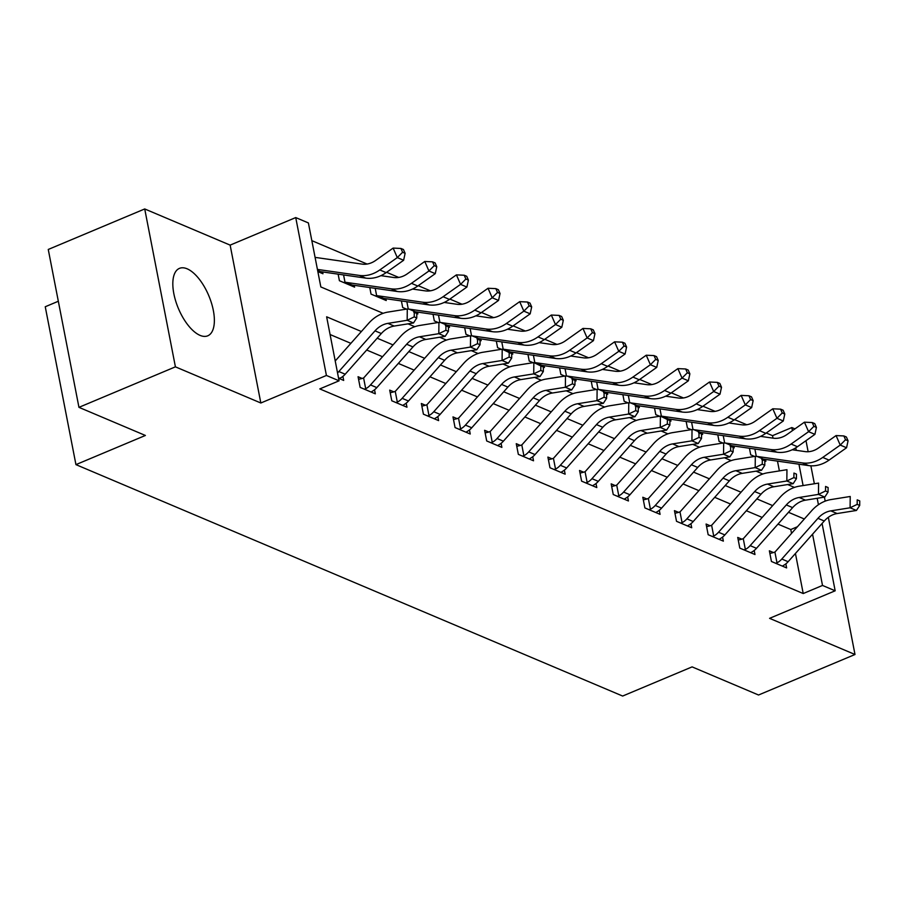 <?xml version="1.0" encoding="UTF-8"?>
<svg xmlns="http://www.w3.org/2000/svg" width="905" height="905" viewBox="0 0 905 905"><rect width="100%" height="100%" fill="white"/><g stroke="black" fill="none" stroke-linecap="round" stroke-linejoin="round"><path stroke-width="1.36" d="M187.131 268.808A36.573 16.494 67.2 0 0 179.439 268.378A36.573 16.494 67.2 0 0 175.706 301.082A36.573 16.494 67.2 0 0 200.073 335.382A36.573 16.494 67.2 0 0 207.754 335.812A36.573 16.494 67.2 0 0 211.487 303.107A36.573 16.494 67.2 0 0 187.131 268.808M773.017 438.144L772.531 435.656L791.83 427.556L794.952 428.88M58.327 301.252L45.25 306.75L75.941 464.627L622.651 696.047L692.099 666.883L758.537 695.006L854.999 654.496L828.335 517.321M75.941 464.627L145.388 435.463L78.95 407.341L48.259 249.463L144.721 208.953L175.412 366.842L260.832 402.997L326.422 375.462L295.731 217.573L308.39 222.935L320.834 286.942L383.154 313.311M260.832 402.997L230.142 245.119L144.721 208.953M230.142 245.119L295.731 217.573M772.531 435.656L766.252 432.997M746.749 424.739L734.611 419.615M715.108 411.356L702.981 406.221M683.467 397.962L671.34 392.827M651.826 384.568L639.699 379.433M620.197 371.174L608.058 366.039M588.555 357.78L576.428 352.645M556.914 344.386L544.787 339.262M525.273 331.004L513.146 325.868M493.632 317.61L481.505 312.474M462.002 304.216L449.876 299.08M430.361 290.822L418.234 285.686M398.72 277.428L386.593 272.303M367.079 264.045L311.84 240.651M825.19 501.132L824.41 497.128M78.95 407.341L175.412 366.842M779.386 470.905L777.486 461.12M405.123 253.321L403.46 249.52L400.926 248.456L402.601 252.257L405.123 253.321L403.63 260.267L386.141 272.62A35.159 28.485 112.9 0 1 365.722 278.107L320.404 271.613A4.683 3.801 -67.1 0 0 319.691 271.591L317.847 271.591L322.949 273.751L322.599 271.93M338.131 274.147L339.409 280.72L354.59 287.145L354.24 285.324M369.772 287.541L371.039 294.102L386.231 300.539L385.881 298.707M401.401 300.935L402.68 307.496L406.515 309.125M416.809 313.481L417.872 313.933L417.51 312.101M433.043 314.329L434.321 320.89L438.144 322.508M448.45 326.875L449.502 327.316L449.152 325.495M464.684 327.723L465.962 334.284L469.786 335.902M480.091 340.269L481.143 340.71L480.793 338.889M496.325 341.117L497.603 347.678L501.427 349.296M509.198 352.543L502.207 349.172L482.919 352.26A35.159 28.485 -67.1 0 0 463.609 363.448L427.465 404.15A4.683 3.801 112.9 0 1 426.877 404.716L428.97 415.519L427.545 415.927L434.479 418.857L435.305 418.201A16.414 13.292 -67.1 0 0 440.113 414.4L476.256 373.697A23.439 18.994 112.9 0 1 489.119 366.242L508.406 363.154L502.083 360.473L502.207 349.172L511.732 353.617L509.198 352.543L509.153 357.068L511.676 358.131L511.732 353.617L512.784 354.104L512.434 352.283M527.966 354.5L529.233 361.072L533.068 362.69M540.839 365.937L533.848 362.566L514.549 365.654A35.159 28.485 -67.1 0 0 495.25 376.842L459.106 417.533A4.683 3.801 112.9 0 1 458.507 418.11L460.611 428.913L459.186 429.321L466.12 432.251L466.935 431.595A16.414 13.292 -67.1 0 0 471.754 427.782L507.886 387.091A23.439 18.994 112.9 0 1 520.76 379.625L540.047 376.537L533.724 373.867L533.848 362.566L543.362 367.011L540.839 365.937L540.783 370.45L543.317 371.525L543.362 367.011L544.425 367.498L544.063 365.665M559.595 367.894L560.874 374.455L564.697 376.084M575.003 380.439L576.066 380.892L575.704 379.059M591.236 381.288L592.515 387.849L596.338 389.467M606.644 393.833L607.696 394.275L607.346 392.453M622.878 394.682L624.156 401.243L627.98 402.861M638.285 407.227L639.337 407.669L638.987 405.847M654.519 408.076L655.786 414.637L659.621 416.255M667.392 419.501L660.401 416.13L641.102 419.219A35.159 28.485 -67.1 0 0 621.803 430.407L585.659 471.109A4.683 3.801 112.9 0 1 585.06 471.686L587.164 482.489L585.739 482.885L592.673 485.815L593.488 485.159A16.414 13.292 -67.1 0 0 598.307 481.358L634.439 440.656A23.439 18.994 112.9 0 1 647.313 433.201L666.6 430.113L660.277 427.432L660.401 416.13L669.915 420.576L667.392 419.501L667.336 424.026L669.87 425.09L669.915 420.576L670.978 421.063L670.616 419.241M686.148 421.459L687.427 428.031L691.25 429.649M701.556 434.004L702.619 434.457L702.257 432.624M717.789 434.853L719.068 441.414L722.891 443.043M733.197 447.398L734.249 447.851L733.898 446.018M749.431 448.247L750.709 454.808L754.532 456.425M764.838 460.792L765.89 461.233L765.54 459.412M361.378 331.513L326.637 316.807L339.081 380.813L319.793 388.912L803.221 593.544L795.438 553.487M791.536 533.396L790.778 529.538L777.983 524.119M762.18 517.434L746.342 510.725M730.539 504.04L714.701 497.331M698.909 490.646L683.071 483.937M667.268 477.252L651.43 470.555M635.627 463.858L619.789 457.161M603.986 450.475L588.148 443.767M572.345 437.081L556.518 430.373M540.715 423.687L524.877 416.979M509.074 410.293L493.236 403.596M477.433 396.899L461.595 390.202M445.792 383.516L429.966 376.808M414.162 370.122L398.324 363.414M382.521 356.728L366.683 350.02M350.88 343.334L330.087 334.533M337.542 372.894A16.414 13.292 -67.1 0 0 338.866 371.536L345.201 374.218A16.414 13.292 -67.1 0 1 340.382 378.03L338.583 378.267L343.685 380.428L342.905 376.39M358.584 379.353L362.192 378.471L358.063 376.729L360.145 387.397L375.326 393.822L374.546 389.784M390.213 392.747L393.833 391.865L389.704 390.123L391.786 400.791L406.967 407.216L406.175 403.178M421.854 406.141L425.474 405.259L421.345 403.506L423.416 414.173L438.608 420.61L437.816 416.56M453.496 419.535L457.115 418.653L452.986 416.9L455.057 427.567L470.238 434.004L469.457 429.954M485.137 432.918L488.745 432.047L484.627 430.294L486.698 440.961L501.879 447.387L501.099 443.348M516.766 446.312L520.386 445.43L516.257 443.688L518.339 454.355L533.52 460.781L532.74 456.742M548.407 459.706L552.027 458.824L547.898 457.082L549.969 467.749L565.161 474.175L564.369 470.136M580.048 473.1L583.668 472.218L579.539 470.476L581.61 481.143L596.802 487.569L596.01 483.519M611.69 486.494L615.309 485.612L611.18 483.858L613.251 494.526L628.432 500.963L627.651 496.913M643.319 499.877L646.939 499.006L642.81 497.252L644.892 507.92L660.073 514.345L659.293 510.307M674.96 513.271L678.58 512.388L674.451 510.646L676.521 521.314L691.714 527.739L690.922 523.701M706.601 526.665L710.221 525.782L706.092 524.04L708.163 534.708L723.355 541.133L722.563 537.095M738.242 540.059L741.862 539.176L737.733 537.434L739.804 548.102L754.985 554.527L754.204 550.478M769.884 553.453L773.492 552.57L769.363 550.817L771.445 561.485L786.626 567.921L785.845 563.872M822.079 523.475L835.168 590.795L769.578 618.341L854.999 654.496M835.168 590.795L822.509 585.445L812.554 534.21M803.221 593.544L822.509 585.445M339.081 380.813L326.422 375.462M805.993 440.678L808.142 451.731M810.869 465.804L814.364 483.768M817.192 498.282L818.437 504.719M803.097 485.566L798.945 464.197M796.253 450.339L795.767 447.828M792.429 430.656L791.83 427.556M408.031 323.843L414.784 326.705M439.672 337.237L446.425 340.099M471.313 350.631L478.066 353.493M502.954 364.025L509.707 366.887M534.584 377.419L541.337 380.27M566.225 390.813L572.978 393.664M597.866 404.196L604.619 407.058M629.507 417.59L636.26 420.452M661.136 430.984L667.89 433.846M692.778 444.378L699.531 447.228M724.419 457.772L731.172 460.622M756.06 471.154L762.813 474.016M787.701 484.548L794.443 487.41M804.319 518.995L788.481 512.298M772.678 505.612L756.84 498.904M741.037 492.218L725.199 485.51M709.407 478.824L693.569 472.116M677.766 465.43L661.928 458.733M646.125 452.036L630.287 445.339M614.484 438.654L598.646 431.945M582.854 425.26L567.016 418.551M551.213 411.865L535.375 405.157M519.572 398.472L503.734 391.775M487.931 385.077L472.093 378.381M456.29 371.684L440.464 364.987M424.66 358.301L408.822 351.593M393.019 344.907L377.181 338.199M790.778 529.538L797.441 526.733M338.866 371.536L375.009 330.845A23.439 18.994 112.9 0 1 387.883 323.379L407.171 320.291L407.284 308.99L387.996 312.078A35.159 28.485 -67.1 0 0 368.697 323.277L335.223 360.971M345.201 374.218L381.333 333.526A23.439 18.994 112.9 0 1 394.207 326.06L413.495 322.972L407.171 320.291L414.23 316.886L416.764 317.96L416.809 313.435L414.286 312.372L414.23 316.886M414.286 312.372L416.809 313.435M413.495 322.972L416.764 317.96M315.11 257.495A16.414 13.292 112.9 0 1 316.716 257.608L362.034 264.102A23.439 18.994 -67.1 0 0 375.643 260.448L393.132 248.083L400.926 248.456M403.63 260.267L397.295 257.586L379.806 269.939A35.159 28.485 112.9 0 1 359.398 275.425L317.429 269.418M402.601 252.257L397.295 257.586L393.132 248.083M406.65 344.239A23.439 18.994 112.9 0 1 419.513 336.773L438.812 333.685L438.925 322.384L419.637 325.472A35.159 28.485 -67.1 0 0 400.338 336.671L364.195 377.362A4.683 3.801 112.9 0 1 363.595 377.939L365.699 388.743A16.414 13.292 -67.1 0 0 370.507 384.93L406.65 344.239L412.974 346.92A23.439 18.994 112.9 0 1 425.848 339.454L445.136 336.366L438.812 333.685L445.871 330.28L448.405 331.354L448.45 326.829L445.916 325.755L445.871 330.28M445.916 325.755L448.45 326.829M362.192 378.471L363.595 377.939M365.699 388.743L364.274 389.139L371.197 392.08L372.023 391.424A16.414 13.292 -67.1 0 0 376.831 387.612L412.974 346.92M445.136 336.366L448.405 331.354M438.292 357.633A23.439 18.994 112.9 0 1 451.154 350.167L470.442 347.079L470.566 335.778L451.278 338.866A35.159 28.485 -67.1 0 0 431.968 350.054L395.836 390.756A4.683 3.801 112.9 0 1 395.236 391.333L397.329 402.137A16.414 13.292 -67.1 0 0 402.148 398.324L438.292 357.633L444.615 360.303A23.439 18.994 112.9 0 1 457.478 352.848L476.777 349.76L470.442 347.079L477.512 343.674L480.046 344.748L480.091 340.223L477.557 339.149L477.512 343.674M477.557 339.149L480.091 340.223M393.833 391.865L395.236 391.333M397.329 402.137L395.915 402.533L402.838 405.463L403.664 404.807A16.414 13.292 -67.1 0 0 408.472 401.006L444.615 360.303M476.777 349.76L480.046 344.748M428.97 415.519A16.414 13.292 -67.1 0 0 433.778 411.718L469.921 371.016A23.439 18.994 112.9 0 1 482.795 363.561L502.083 360.473L509.153 357.068M425.474 405.259L426.877 404.716M508.406 363.154L511.676 358.131M380.903 275.663L393.675 277.496A23.439 18.994 -67.1 0 0 407.284 273.83L424.773 261.477L432.567 261.85L434.23 265.651L436.764 266.715L435.101 262.914L432.567 261.85M436.764 266.715L435.26 273.661L417.771 286.014A35.159 28.485 112.9 0 1 397.363 291.501L352.045 285.007A4.683 3.801 -67.1 0 0 351.332 284.985L350.461 285.392L343.538 282.462L345.009 282.303A4.683 3.801 -67.1 0 1 345.721 282.326L391.039 288.819A35.159 28.485 112.9 0 0 411.447 283.333L428.936 270.98L424.773 261.477M435.26 273.661L428.936 270.98L434.23 265.651M343.572 274.928L345.009 282.303M412.544 289.057L425.316 290.878A23.439 18.994 -67.1 0 0 438.925 287.224L456.414 274.871L464.208 275.233L465.871 279.034L468.405 280.109L466.742 276.308L464.208 275.233M468.405 280.109L466.901 287.055L449.412 299.408A35.159 28.485 112.9 0 1 429.004 304.894L383.686 298.401A4.683 3.801 -67.1 0 0 382.973 298.379L382.102 298.786L375.168 295.856L376.638 295.697A4.683 3.801 -67.1 0 1 377.362 295.72L422.669 302.213A35.159 28.485 112.9 0 0 443.088 296.727L460.577 284.374L456.414 274.871M466.901 287.055L460.577 284.374L465.871 279.034M375.213 288.322L376.638 295.697M444.185 302.44L456.946 304.272A23.439 18.994 -67.1 0 0 470.555 300.618L488.044 288.265L495.85 288.627L497.512 292.428L500.046 293.503L498.372 289.702L495.85 288.627M500.046 293.503L498.542 300.437L481.053 312.802A35.159 28.485 112.9 0 1 460.634 318.277L415.327 311.784A4.683 3.801 -67.1 0 0 414.614 311.761L413.743 312.18M498.542 300.437L492.207 297.768L474.729 310.121A35.159 28.485 112.9 0 1 454.31 315.607L408.992 309.114A4.683 3.801 -67.1 0 0 408.279 309.091L406.809 309.25M406.854 301.716L408.279 309.091M497.512 292.428L492.207 297.768L488.044 288.265M460.611 428.913A16.414 13.292 -67.1 0 0 465.419 425.112L501.562 384.41A23.439 18.994 112.9 0 1 514.436 376.955L533.724 373.867L540.783 370.45M457.115 418.653L458.507 418.11M540.047 376.537L543.317 371.525M475.826 315.834L488.587 317.666A23.439 18.994 -67.1 0 0 502.196 314.012L519.685 301.659L527.479 302.021L529.154 305.822L531.676 306.897L530.013 303.096L527.479 302.021M531.676 306.897L530.183 313.831L512.694 326.185A35.159 28.485 112.9 0 1 492.275 331.671L446.968 325.178A4.683 3.801 -67.1 0 0 446.244 325.155L445.373 325.574M530.183 313.831L523.848 311.15L506.359 323.515A35.159 28.485 112.9 0 1 485.951 328.99L440.633 322.497A4.683 3.801 -67.1 0 0 439.921 322.474L438.45 322.644M438.484 315.11L439.921 322.474M529.154 305.822L523.848 311.15L519.685 301.659M533.203 397.804A23.439 18.994 112.9 0 1 546.066 390.338L565.365 387.261L565.478 375.96L546.19 379.037A35.159 28.485 -67.1 0 0 526.891 390.236L490.748 430.927A4.683 3.801 112.9 0 1 490.148 431.504L492.252 442.307A16.414 13.292 -67.1 0 0 497.06 438.506L533.203 397.804L539.527 400.485A23.439 18.994 112.9 0 1 552.401 393.019L571.689 389.931L565.365 387.261L572.424 383.844L574.958 384.919L575.003 380.394L572.469 379.331L572.424 383.844M572.469 379.331L575.003 380.394M488.745 432.047L490.148 431.504M492.252 442.307L490.827 442.715L497.75 445.645L498.576 444.989A16.414 13.292 -67.1 0 0 503.384 441.176L539.527 400.485M571.689 389.931L574.958 384.919M564.844 411.198A23.439 18.994 112.9 0 1 577.707 403.732L596.995 400.644L597.119 389.342L577.831 392.431A35.159 28.485 -67.1 0 0 558.532 403.63L522.389 444.321A4.683 3.801 112.9 0 1 521.789 444.898L523.882 455.701A16.414 13.292 -67.1 0 0 528.701 451.889L564.844 411.198L571.168 413.879A23.439 18.994 112.9 0 1 584.042 406.413L603.33 403.325L596.995 400.644L604.065 397.238L606.599 398.313L606.644 393.788L604.11 392.725L604.065 397.238M604.11 392.725L606.644 393.788M520.386 445.43L521.789 444.898M523.882 455.701L522.468 456.097L529.391 459.039L530.217 458.383A16.414 13.292 -67.1 0 0 535.025 454.57L571.168 413.879M603.33 403.325L606.599 398.313M596.474 424.592A23.439 18.994 112.9 0 1 609.348 417.126L628.636 414.038L628.76 402.736L609.472 405.825A35.159 28.485 -67.1 0 0 590.162 417.013L554.018 457.715A4.683 3.801 112.9 0 1 553.43 458.292L555.523 469.095A16.414 13.292 -67.1 0 0 560.342 465.283L596.474 424.592L602.809 427.262A23.439 18.994 112.9 0 1 615.672 419.807L634.959 416.719L628.636 414.038L635.706 410.632L638.229 411.707L638.285 407.182L635.751 406.107L635.706 410.632M635.751 406.107L638.285 407.182M552.027 458.824L553.43 458.292M555.523 469.095L554.098 469.491L561.032 472.421L561.858 471.765A16.414 13.292 -67.1 0 0 566.666 467.964L602.809 427.262M634.959 416.719L638.229 411.707M587.164 482.489A16.414 13.292 -67.1 0 0 591.972 478.677L628.115 437.975A23.439 18.994 112.9 0 1 640.989 430.52L660.277 427.432L667.336 424.026M583.668 472.218L585.06 471.686M666.6 430.113L669.87 425.09M659.756 451.369A23.439 18.994 112.9 0 1 672.619 443.914L691.918 440.826L692.031 429.524L672.743 432.613A35.159 28.485 -67.1 0 0 653.444 443.801L617.3 484.503A4.683 3.801 112.9 0 1 616.701 485.069L618.805 495.872A16.414 13.292 -67.1 0 0 623.613 492.071L659.756 451.369L666.08 454.05A23.439 18.994 112.9 0 1 678.954 446.584L698.241 443.507L691.918 440.826L698.977 437.42L701.511 438.484L701.556 433.97L699.022 432.895L698.977 437.42M699.022 432.895L701.556 433.97M615.309 485.612L616.701 485.069M618.805 495.872L617.38 496.279L624.303 499.209L625.129 498.553A16.414 13.292 -67.1 0 0 629.937 494.752L666.08 454.05M698.241 443.507L701.511 438.484M507.456 329.228L520.228 331.06A23.439 18.994 -67.1 0 0 533.837 327.406L551.326 315.042L559.12 315.415L560.783 319.216L563.317 320.28L561.654 316.49L559.12 315.415M563.317 320.28L561.813 327.225L544.324 339.579A35.159 28.485 112.9 0 1 523.916 345.065L478.598 338.572A4.683 3.801 -67.1 0 0 477.885 338.549L477.014 338.968M561.813 327.225L555.489 324.544L538 336.898A35.159 28.485 112.9 0 1 517.592 342.384L472.274 335.891A4.683 3.801 -67.1 0 0 471.562 335.868L470.091 336.027M470.125 328.504L471.562 335.868M560.783 319.216L555.489 324.544L551.326 315.042M539.097 342.622L551.869 344.454A23.439 18.994 -67.1 0 0 565.478 340.789L582.967 328.436L590.761 328.809L592.424 332.61L594.958 333.673L593.295 329.873L590.761 328.809M594.958 333.673L593.454 340.619L575.965 352.973A35.159 28.485 112.9 0 1 555.557 358.459L510.239 351.966A4.683 3.801 -67.1 0 0 509.526 351.943L508.655 352.35M593.454 340.619L587.13 337.938L569.641 350.292A35.159 28.485 112.9 0 1 549.222 355.778L503.915 349.285A4.683 3.801 -67.1 0 0 503.203 349.262L501.732 349.421M501.766 341.886L503.203 349.262M592.424 332.61L587.13 337.938L582.967 328.436M570.738 356.016L583.499 357.837A23.439 18.994 -67.1 0 0 597.108 354.183L614.597 341.83L622.402 342.192L624.065 345.993L626.599 347.068L624.925 343.267L622.402 342.192M626.599 347.068L625.095 354.013L607.606 366.367A35.159 28.485 112.9 0 1 587.198 371.853L541.88 365.36A4.683 3.801 -67.1 0 0 541.167 365.337L540.296 365.744M625.095 354.013L618.771 351.332L601.282 363.686A35.159 28.485 112.9 0 1 580.863 369.172L535.545 362.679A4.683 3.801 -67.1 0 0 534.832 362.656L533.362 362.815M533.407 355.28L534.832 362.656M624.065 345.993L618.771 351.332L614.597 341.83M602.379 369.41L615.14 371.231A23.439 18.994 -67.1 0 0 628.749 367.577L646.238 355.224L654.032 355.586L655.706 359.387L658.229 360.462L656.566 356.661L654.032 355.586M658.229 360.462L656.736 367.396L639.247 379.761A35.159 28.485 112.9 0 1 618.828 385.236L573.521 378.743A4.683 3.801 -67.1 0 0 572.797 378.72L571.937 379.138M656.736 367.396L650.401 364.726L632.912 377.08A35.159 28.485 112.9 0 1 612.504 382.566L567.186 376.073A4.683 3.801 -67.1 0 0 566.473 376.05L565.003 376.209M565.037 368.674L566.473 376.05M655.706 359.387L650.401 364.726L646.238 355.224M634.009 382.792L646.781 384.625A23.439 18.994 -67.1 0 0 660.39 380.971L677.879 368.618L685.673 368.98L687.348 372.781L689.87 373.856L688.207 370.055L685.673 368.98M689.87 373.856L688.366 380.79L670.876 393.155A35.159 28.485 112.9 0 1 650.469 398.63L605.151 392.137A4.683 3.801 -67.1 0 0 604.438 392.114L603.567 392.532M688.366 380.79L682.042 378.109L664.553 390.474A35.159 28.485 112.9 0 1 644.145 395.96L598.827 389.467A4.683 3.801 -67.1 0 0 598.115 389.433L596.644 389.603M596.678 382.068L598.115 389.433M687.348 372.781L682.042 378.109L677.879 368.618M691.397 464.763A23.439 18.994 112.9 0 1 704.26 457.297L723.548 454.22L723.672 442.918L704.384 445.995A35.159 28.485 -67.1 0 0 685.085 457.195L648.942 497.886A4.683 3.801 112.9 0 1 648.342 498.463L650.435 509.266A16.414 13.292 -67.1 0 0 655.254 505.465L691.397 464.763L697.721 467.444A23.439 18.994 112.9 0 1 710.595 459.978L729.883 456.889L723.548 454.22L730.618 450.803L733.152 451.878L733.197 447.353L730.663 446.289L730.618 450.803M730.663 446.289L733.197 447.353M646.939 499.006L648.342 498.463M650.435 509.266L649.021 509.673L655.944 512.603L656.77 511.947A16.414 13.292 -67.1 0 0 661.578 508.135L697.721 467.444M729.883 456.889L733.152 451.878M665.65 396.186L678.422 398.019A23.439 18.994 -67.1 0 0 692.031 394.365L709.52 382.001L717.314 382.374L718.977 386.175L721.511 387.25L719.848 383.449L717.314 382.374M721.511 387.25L720.007 394.184L702.518 406.537A35.159 28.485 112.9 0 1 682.11 412.024L636.792 405.531A4.683 3.801 -67.1 0 0 636.079 405.508L635.208 405.926M720.007 394.184L713.683 391.503L696.194 403.868A35.159 28.485 112.9 0 1 675.775 409.343L630.468 402.849A4.683 3.801 -67.1 0 0 629.756 402.827L628.285 402.985M628.319 395.462L629.756 402.827M718.977 386.175L713.683 391.503L709.52 382.001M723.027 478.157A23.439 18.994 112.9 0 1 735.901 470.691L755.189 467.602L755.313 456.301L736.025 459.389A35.159 28.485 -67.1 0 0 716.715 470.589L680.583 511.28A4.683 3.801 112.9 0 1 679.983 511.857L682.076 522.66A16.414 13.292 -67.1 0 0 686.895 518.848L723.027 478.157L729.362 480.838A23.439 18.994 112.9 0 1 742.224 473.372L761.524 470.283L755.189 467.602L762.259 464.197L764.782 465.272L764.838 460.747L762.304 459.683L762.259 464.197M762.304 459.683L764.838 460.747M678.58 512.388L679.983 511.857M682.076 522.66L680.65 523.056L687.585 525.997L688.411 525.341A16.414 13.292 -67.1 0 0 693.219 521.529L729.362 480.838M761.524 470.283L764.782 465.272M697.291 409.58L710.063 411.413A23.439 18.994 -67.1 0 0 723.661 407.748L741.15 395.394L748.955 395.768L750.618 399.569L753.152 400.632L751.489 396.831L748.955 395.768M753.152 400.632L751.648 407.578L734.159 419.931A35.159 28.485 112.9 0 1 713.751 425.418L668.433 418.925A4.683 3.801 -67.1 0 0 667.72 418.902L666.849 419.32M751.648 407.578L745.324 404.897L727.835 417.25A35.159 28.485 112.9 0 1 707.416 422.737L662.109 416.243A4.683 3.801 -67.1 0 0 661.385 416.221L659.915 416.379M659.96 408.856L661.385 416.221M750.618 399.569L745.324 404.897L741.15 395.394M754.668 491.551A23.439 18.994 112.9 0 1 767.542 484.085L786.83 480.996L786.954 469.695L767.655 472.783A35.159 28.485 -67.1 0 0 748.356 483.971L712.212 524.674A4.683 3.801 112.9 0 1 711.613 525.251L713.717 536.054A16.414 13.292 -67.1 0 0 718.525 532.242L754.668 491.551L761.003 494.221A23.439 18.994 112.9 0 1 773.866 486.766L793.153 483.677L786.83 480.996L793.889 477.591L796.423 478.666L796.468 474.141L793.945 473.066L793.889 477.591M793.945 473.066L796.468 474.141M710.221 525.782L711.613 525.251M713.717 536.054L712.292 536.45L719.226 539.391L720.041 538.735A16.414 13.292 -67.1 0 0 724.86 534.923L761.003 494.221M793.153 483.677L796.423 478.666M728.932 422.974L741.693 424.796A23.439 18.994 -67.1 0 0 755.302 421.142L772.791 408.789L780.596 409.162L782.259 412.952L784.793 414.026L783.119 410.225L780.596 409.162M784.793 414.026L783.289 420.972L765.8 433.325A35.159 28.485 112.9 0 1 745.381 438.812L700.074 432.319A4.683 3.801 -67.1 0 0 699.35 432.296L698.49 432.703M783.289 420.972L776.954 418.291L759.465 430.644A35.159 28.485 112.9 0 1 739.057 436.131L693.739 429.637A4.683 3.801 -67.1 0 0 693.026 429.615L691.556 429.773M691.59 422.239L693.026 429.615M782.259 412.952L776.954 418.291L772.791 408.789M786.309 504.933A23.439 18.994 112.9 0 1 799.172 497.479L818.471 494.39L818.584 483.089L799.296 486.177A35.159 28.485 -67.1 0 0 779.997 497.365L743.853 538.068A4.683 3.801 112.9 0 1 743.254 538.645L745.358 549.448A16.414 13.292 -67.1 0 0 750.166 545.636L786.309 504.933L792.633 507.615A23.439 18.994 112.9 0 1 805.507 500.16L824.794 497.071L818.471 494.39L825.53 490.985L828.064 492.06L828.109 487.535L825.575 486.46L825.53 490.985M825.575 486.46L828.109 487.535M741.862 539.176L743.254 538.645M745.358 549.448L743.933 549.844L750.856 552.774L751.682 552.118A16.414 13.292 -67.1 0 0 756.49 548.317L792.633 507.615M824.794 497.071L828.064 492.06M760.562 436.368L773.334 438.19A23.439 18.994 -67.1 0 0 786.943 434.536L804.432 422.183L812.226 422.545L813.9 426.346L816.423 427.42L814.76 423.619L812.226 422.545M816.423 427.42L814.919 434.355L797.441 446.719A35.159 28.485 112.9 0 1 777.022 452.206L731.704 445.713A4.683 3.801 -67.1 0 0 730.991 445.679L730.12 446.097M814.919 434.355L808.595 431.685L791.106 444.038A35.159 28.485 112.9 0 1 770.698 449.525L725.38 443.031A4.683 3.801 -67.1 0 0 724.667 443.009L723.197 443.167M723.231 435.633L724.667 443.009M813.9 426.346L808.595 431.685L804.432 422.183M817.95 518.327A23.439 18.994 112.9 0 1 830.813 510.873L850.1 507.784L850.225 496.483L830.937 499.571A35.159 28.485 -67.1 0 0 811.638 510.759L775.495 551.462A4.683 3.801 112.9 0 1 774.895 552.027L776.999 562.831A16.414 13.292 -67.1 0 0 781.807 559.03L817.95 518.327L824.274 521.009A23.439 18.994 112.9 0 1 837.148 513.542L856.435 510.465L850.1 507.784L857.171 504.379L859.705 505.443L859.75 500.929L857.216 499.854L857.171 504.379M857.216 499.854L859.75 500.929M773.492 552.57L774.895 552.027M776.999 562.831L775.574 563.238L782.497 566.168L783.323 565.512A16.414 13.292 -67.1 0 0 788.131 561.711L824.274 521.009M856.435 510.465L859.705 505.443M792.203 449.751L804.975 451.584A23.439 18.994 -67.1 0 0 818.584 447.93L836.073 435.577L843.867 435.939L845.53 439.74L848.064 440.814L846.401 437.013L843.867 435.939M848.064 440.814L846.56 447.749L829.071 460.113A35.159 28.485 112.9 0 1 808.663 465.589L763.345 459.095A4.683 3.801 -67.1 0 0 762.632 459.073L761.761 459.491M846.56 447.749L840.236 445.079L822.747 457.432A35.159 28.485 112.9 0 1 802.339 462.919L757.021 456.425A4.683 3.801 -67.1 0 0 756.308 456.403L754.838 456.561M754.872 449.027L756.308 456.403M845.53 439.74L840.236 445.079L836.073 435.577M375.009 330.845L381.333 333.526M387.883 323.379L394.207 326.06M386.141 272.62L379.806 269.939M365.722 278.107L359.398 275.425M320.404 271.613L317.621 270.437M419.513 336.773L425.848 339.454M370.507 384.93L376.831 387.612M451.154 350.167L457.478 352.848M402.148 398.324L408.472 401.006M469.921 371.016L476.256 373.697M482.795 363.561L489.119 366.242M433.778 411.718L440.113 414.4M417.771 286.014L411.447 283.333M397.363 291.501L391.039 288.819M352.045 285.007L345.721 282.326M449.412 299.408L443.088 296.727M429.004 304.894L422.669 302.213M383.686 298.401L377.362 295.72M481.053 312.802L474.729 310.121M460.634 318.277L454.31 315.607M415.327 311.784L408.992 309.114M501.562 384.41L507.886 387.091M514.436 376.955L520.76 379.625M465.419 425.112L471.754 427.782M512.694 326.185L506.359 323.515M492.275 331.671L485.951 328.99M446.968 325.178L440.633 322.497M546.066 390.338L552.401 393.019M497.06 438.506L503.384 441.176M577.707 403.732L584.042 406.413M528.701 451.889L535.025 454.57M609.348 417.126L615.672 419.807M560.342 465.283L566.666 467.964M628.115 437.975L634.439 440.656M640.989 430.52L647.313 433.201M591.972 478.677L598.307 481.358M672.619 443.914L678.954 446.584M623.613 492.071L629.937 494.752M544.324 339.579L538 336.898M523.916 345.065L517.592 342.384M478.598 338.572L472.274 335.891M575.965 352.973L569.641 350.292M555.557 358.459L549.222 355.778M510.239 351.966L503.915 349.285M607.606 366.367L601.282 363.686M587.198 371.853L580.863 369.172M541.88 365.36L535.545 362.679M639.247 379.761L632.912 377.08M618.828 385.236L612.504 382.566M573.521 378.743L567.186 376.073M670.876 393.155L664.553 390.474M650.469 398.63L644.145 395.96M605.151 392.137L598.827 389.467M704.26 457.297L710.595 459.978M655.254 505.465L661.578 508.135M702.518 406.537L696.194 403.868M682.11 412.024L675.775 409.343M636.792 405.531L630.468 402.849M735.901 470.691L742.224 473.372M686.895 518.848L693.219 521.529M734.159 419.931L727.835 417.25M713.751 425.418L707.416 422.737M668.433 418.925L662.109 416.243M767.542 484.085L773.866 486.766M718.525 532.242L724.86 534.923M765.8 433.325L759.465 430.644M745.381 438.812L739.057 436.131M700.074 432.319L693.739 429.637M799.172 497.479L805.507 500.16M750.166 545.636L756.49 548.317M797.441 446.719L791.106 444.038M777.022 452.206L770.698 449.525M731.704 445.713L725.38 443.031M830.813 510.873L837.148 513.542M781.807 559.03L788.131 561.711M829.071 460.113L822.747 457.432M808.663 465.589L802.339 462.919M763.345 459.095L757.021 456.425"/></g></svg>
